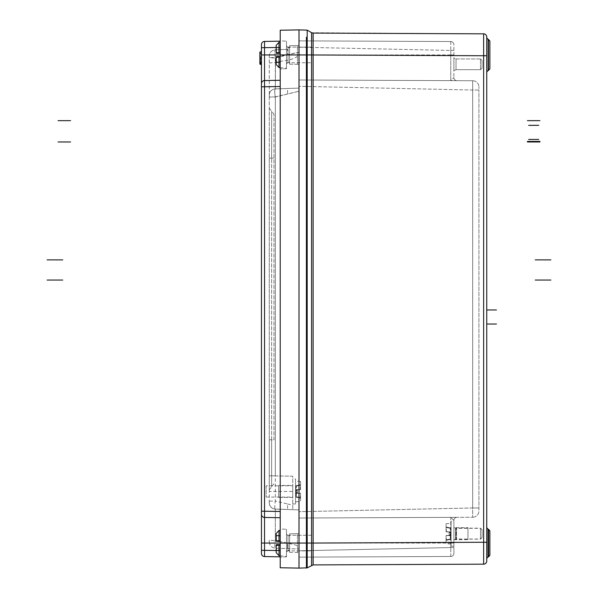 <?xml version="1.0" encoding="UTF-8"?>
<svg xmlns="http://www.w3.org/2000/svg" width="598" height="598" viewBox="0 0 598 598"><rect width="100%" height="100%" fill="white"/><g stroke="black" fill="none" stroke-linecap="round" stroke-linejoin="round"><path stroke-width="0.45" stroke-dasharray="2.99 2.24" d="M306.408 29.93L299 29.9L299 568.1L307.185 567.861L307.185 37.405M264.525 517.449A3.132 3.132 0 0 1 261.453 514.317A3.132 3.132 0 0 0 264.525 517.449L280.223 517.719L264.525 517.449A3.132 3.132 0 0 1 261.453 514.317L261.453 553.434A3.132 3.132 0 0 0 264.525 556.559L264.525 517.449L280.223 517.719L280.223 54.934L264.525 54.934L264.525 41.441A3.132 3.132 0 0 0 261.453 44.566L261.453 54.934L264.525 54.934L264.525 80.551L280.223 80.282L264.525 80.551A3.132 3.132 0 0 0 261.453 83.683A3.132 3.132 0 0 1 264.525 80.551A3.132 3.132 0 0 0 261.453 83.683A3.132 3.132 0 0 1 264.525 80.551A3.132 3.132 0 0 0 261.453 83.683L261.453 514.317A3.132 3.132 0 0 0 264.525 517.449L264.525 80.551L280.223 80.282L280.223 30.229L299 29.9L299 518.018L299 47.197L450.772 50.441L450.772 41.531A3.132 3.132 0 0 1 453.889 44.663L453.889 77.546L453.889 44.663A3.132 3.132 0 0 0 450.772 41.531L450.772 50.441L299 47.197L299 550.803L450.772 547.559L299 550.803L299 557.134L299 518.018L299 568.1L280.223 567.771L280.223 543.066L280.223 550.579L276.156 550.504M450.772 517.352L299 518.018L472.689 517.263L299 518.018L457.007 517.33L450.772 517.352L453.889 520.454L453.889 543.066L453.889 520.454L450.772 517.352L450.772 543.066L299 543.066L299 509.9L299 543.066L287.571 543.066L275.312 540.652C274.579 545.212 274.579 547.723 275.312 548.187C274.579 547.731 274.579 545.219 275.312 540.652L287.571 543.066L287.571 548.613L287.571 543.066L299 545.862L299 543.066L287.571 543.066L299 545.862L299 543.066L450.772 543.066L450.772 517.352M472.689 507.979L299 511.686L472.689 507.979L472.689 517.263L472.689 507.979L478.923 507.979L478.923 510.998L478.923 90.021L478.923 507.979L472.689 507.979L472.689 90.021L299 86.314L472.689 90.021L472.689 80.737L299 79.983L472.689 80.737L472.689 90.021L478.923 90.021L478.923 87.002L478.923 90.021L472.689 90.021L472.689 507.979M450.772 80.648L299 79.983L457.007 80.67L450.772 80.648L453.889 77.546L450.772 80.648L450.772 54.934L453.889 54.934L450.772 54.934L450.772 50.441L450.772 80.648M450.772 556.469L299 557.134L450.772 556.469L450.772 547.559L450.772 556.469A3.132 3.132 0 0 0 453.889 553.337L453.889 547.559L453.889 553.337A3.132 3.132 0 0 1 450.772 556.469A3.132 3.132 0 0 0 453.889 553.337M482.048 529.768L482.048 537.595L482.048 529.768L480.486 528.206L480.486 539.157L456.588 539.157L456.588 528.206L456.588 539.157L455.519 539.344L455.519 528.019L453.889 527.421L453.889 539.942L453.889 527.421M482.048 60.518L482.048 68.127L482.048 60.518L482.048 68.127L482.048 60.518L480.486 58.948L482.048 60.518M482.048 529.873L482.048 537.482L482.048 529.873L480.486 528.311L480.486 539.052L480.486 528.311L456.035 528.311L456.035 539.052L456.035 528.311L453.889 527.526L453.889 539.83L453.889 527.526M456.035 58.948L456.035 69.689L456.035 58.948L480.486 58.948L480.486 69.689L480.486 58.948L480.486 69.689L480.486 58.948L456.035 58.948L456.035 69.689L456.035 58.948L453.889 58.17L453.889 70.474L453.889 58.17L453.889 70.474L453.889 58.17L456.035 58.948M453.889 543.066L453.889 547.559L453.889 543.066L450.772 543.066L450.772 547.559L450.772 543.066L453.889 543.066M472.689 517.263A6.257 6.257 0 0 0 478.923 510.998A6.257 6.257 0 0 1 472.689 517.263M472.689 80.737A6.257 6.257 0 0 1 478.923 87.002A6.257 6.257 0 0 0 472.689 80.737M457.007 80.67A3.132 3.132 0 0 1 453.889 77.546A3.132 3.132 0 0 0 457.007 80.67M457.007 517.33A3.132 3.132 0 0 0 453.889 520.454A3.132 3.132 0 0 1 457.007 517.33M450.772 41.531L299 40.866L450.772 41.531A3.132 3.132 0 0 1 453.889 44.663M306.408 37.255L306.408 568.07L313.113 564.908L483.633 564.168A3.132 3.132 0 0 0 486.742 561.036L486.742 36.964A3.132 3.132 0 0 0 483.633 33.832L311.573 32.733M486.742 72.014L486.742 37.853L486.742 72.014L486.742 37.853L486.742 72.014L488.17 70.452L488.446 39.438L488.17 70.452M486.742 558.465L486.742 527.675L486.742 558.465L486.742 527.675L486.742 558.465L488.035 556.917L488.035 529.215L488.035 556.917L488.035 529.215L488.581 529.312L488.581 556.828L488.581 529.312L488.581 556.828L488.035 556.917M311.61 39.206L311.565 54.934L313.113 54.994L313.15 40.933M313.15 557.067L313.113 543.006L311.565 543.066L311.61 557.074M489.874 555.28L489.874 530.852L489.874 555.28M489.874 68.867L489.874 40.993L489.874 68.867M300.562 489.56L297.438 489.874L300.562 489.5L297.438 489.5L300.562 489.56L297.438 489.613L297.438 493.372L300.562 493.313L297.438 493.372L300.562 493.313L300.562 497.648L300.562 493.313L297.438 493.372L297.438 489.5L295.868 489.755L295.868 486.211A0.628 0.628 0 0 1 296.369 485.606L296.369 486.114L296.369 485.606L300.316 484.761L296.369 485.606A0.628 0.628 0 0 0 295.868 486.211L295.868 489.755L296.391 489.897A0.628 0.613 180 0 0 295.868 490.502L295.868 493.126L296.369 493.223L295.868 493.126L295.868 496.661L295.868 492.371A0.628 0.613 180 0 0 296.391 492.976A0.628 0.613 180 0 1 295.868 492.371L295.868 490.502A0.628 0.613 180 0 1 296.391 489.897L296.369 486.114L296.369 489.65L297.438 489.508L296.391 489.897L300.316 489.613L300.316 484.761L300.316 485.277L296.369 486.114L300.316 485.277L300.562 489.56L300.562 484.455L300.562 489.56M292.743 478.923L292.743 503.957L292.743 478.923L295.562 478.923L295.562 503.957L295.562 478.923M292.743 485.434L292.743 497.439L292.743 485.434L278.661 485.434L278.661 497.439L278.661 485.434M295.562 501.827L295.562 481.046L295.562 501.827L300.562 501.393L300.562 493.372L300.562 501.393M292.743 503.957L295.562 503.957M296.369 497.274A0.628 0.628 0 0 1 295.868 496.661A0.628 0.628 0 0 0 296.369 497.274L300.316 498.112L296.369 497.274L296.369 496.759L295.868 496.661L296.369 497.274M296.369 493.223L296.369 496.759L296.369 493.223L297.438 493.372L296.369 493.223M297.438 493.268L300.562 493.313L296.391 492.976L295.868 492.229L296.391 492.976L300.562 493.313L300.562 498.418L300.562 497.648L296.369 496.759L300.316 497.603L300.316 493.268L297.438 493.268M296.391 490.098L295.868 490.644L296.391 489.897L297.438 489.874L296.391 490.098M300.562 489.5L300.562 481.48L300.562 489.5M297.438 490.248L297.438 492.924L296.391 492.475L296.391 490.397L296.391 492.475L297.438 492.625L297.438 490.248L296.391 490.397L297.438 490.248M297.438 492.924L296.391 492.774L297.438 492.924M446.063 531.801L449.195 532.115L446.063 531.742L449.195 531.742L446.063 531.801L449.195 531.854L449.195 535.614L446.063 535.561L449.195 535.614L446.063 535.561L446.063 539.889L446.063 535.561L449.195 535.614L449.195 531.742L450.757 531.996L450.757 528.46A0.628 0.628 0 0 0 450.264 527.847L450.264 528.355L450.264 527.847L446.317 527.002L450.264 527.847A0.628 0.628 0 0 1 450.757 528.46L450.757 531.996L450.242 532.145A0.628 0.613 180 0 1 450.757 532.743L450.757 535.367L450.264 535.464L450.757 535.367L450.757 538.903L450.757 534.619A0.628 0.613 180 0 1 450.242 535.217A0.628 0.613 180 0 0 450.757 534.619L450.757 532.743A0.628 0.613 180 0 0 450.242 532.145L450.264 528.355L450.264 531.899L449.195 531.749L450.242 532.145L446.317 531.854L446.317 527.002L446.317 527.518L450.264 528.355L446.317 527.518L446.063 531.801L446.063 526.696L446.063 531.801M453.889 521.164L453.889 546.198L453.889 521.164L451.071 521.164L451.071 546.198L451.071 521.164M453.889 527.675L453.889 539.688L453.889 527.675L467.972 527.675L467.972 539.688L467.972 527.675M451.071 544.075L451.071 523.287L451.071 544.075L446.063 543.634L446.063 535.621L446.063 543.634M453.889 546.198L451.071 546.198M450.264 539.516A0.628 0.628 0 0 0 450.757 538.903A0.628 0.628 0 0 1 450.264 539.516L446.317 540.353L450.264 539.516L450.264 539L450.757 538.903L450.264 539.516M450.264 535.464L450.264 539L450.264 535.464L449.195 535.614L450.264 535.464M449.195 535.509L446.063 535.561L450.242 535.217L450.757 534.47L450.242 535.217L446.063 535.561L446.063 540.659L446.063 539.889L450.264 539L446.317 539.845L446.317 535.509L449.195 535.509M450.242 532.34L450.757 532.893L450.242 532.145L449.195 532.115L450.242 532.34M446.063 531.742L446.063 523.728L446.063 531.742M449.195 532.497L449.195 535.165L450.242 534.717L450.242 532.646L450.242 534.717L449.195 534.866L449.195 532.497L450.242 532.646L449.195 532.497M449.195 535.165L450.242 535.016L449.195 535.165M261.453 51.802L261.453 64.322L261.453 51.802L261.453 64.322L261.453 51.802L259.883 52.116L259.883 64.008L259.883 52.116L259.883 63.889L261.453 64.18L260.197 64.18L260.197 62.94L261.453 62.94M260.197 51.66L260.197 63.463L261.453 63.463L261.453 52.183L261.453 63.463L261.453 62.895L259.883 62.685L259.883 63.104L259.883 61.317L259.883 63.216L260.197 62.409L261.453 62.409M261.453 51.66L261.453 52.183L260.197 52.183M280.223 528.983L280.223 557.149L280.223 528.983L280.223 557.149L280.223 528.983L286.487 529.312L286.487 556.82L286.487 529.312L286.487 556.82L286.487 529.312L280.223 528.983M280.223 40.851L280.223 69.017L280.223 40.851L280.223 69.017L280.223 40.851L286.487 41.18L286.487 68.688L286.487 41.18L286.487 68.688L286.487 41.18L280.223 40.851M275.312 475.896L292.743 476.202L292.743 509.683L299 509.9L299 506.753L299 509.9L275.312 509.07A6.257 6.257 0 0 1 269.272 502.821C269.623 506.513 271.634 508.599 275.312 509.07L292.743 509.683L292.743 476.202L269.272 475.791L275.312 475.896L275.312 96.936C274.579 92.331 274.579 89.633 275.312 88.84L275.312 57.348L299 52.138L299 48.984L299 54.934L280.223 54.934L280.223 41.165L280.223 550.579L261.453 550.302M261.453 543.066L280.223 543.066L280.223 517.719L280.223 543.066L311.565 543.066L311.565 54.934L299 54.934L299 88.1L299 54.934C293.289 60.876 283.28 60.391 275.529 62.349L275.312 88.93C274.482 89.468 274.482 92.174 275.312 97.04L275.312 501.109L287.571 503.957L287.571 509.503L275.312 509.16L275.312 540.652L275.312 509.07A6.257 6.257 0 0 1 269.272 502.821L269.272 491.436L292.743 491.436M280.223 556.835L280.223 550.579L280.223 556.835M280.223 517.719L280.223 86.538L261.453 86.807M280.223 80.282L280.223 86.538M299 533.678L299 552.455L299 533.678L299 552.455L299 533.678L297.438 533.678L297.438 552.455L297.438 533.678L297.438 552.455L297.438 533.678L299 533.678M299 45.545L299 64.322L299 45.545L299 64.322L299 45.545L297.438 45.545L297.438 64.322L297.438 45.545L297.438 64.322L297.438 45.545L299 45.545M299 549.016L299 545.862L299 549.016L275.312 548.187L299 549.016M275.312 96.891L299 91.247L299 506.753L299 88.1L299 91.247L275.312 97.04L269.272 97.04L269.272 56.07L269.272 491.436M287.571 49.387L275.312 49.813C274.617 50.352 274.684 53.043 275.529 57.886L299 52.138L299 54.934L287.571 54.934L287.571 49.387L275.312 49.813C271.634 50.284 269.616 52.37 269.272 56.07L269.272 57.797L275.312 57.348C274.579 52.788 274.579 50.277 275.312 49.813A6.257 6.257 0 0 0 269.272 56.07M286.487 46.016L286.487 63.851L286.487 46.016L286.487 63.851L286.487 46.016L288.042 47.571L288.042 62.297L288.042 47.571L288.042 62.297L286.487 63.851L288.042 62.297L288.042 47.571L286.487 46.016M289.611 62.132L289.611 47.735L289.611 62.132L288.042 62.297L289.611 62.132L289.611 47.735L289.611 62.132M289.611 64.18L289.611 45.68L289.611 64.18L299 64.322L289.611 64.18L289.611 45.68L289.611 64.18M289.611 47.735L288.042 47.571L289.611 47.735M289.611 45.68L297.438 45.545L289.611 45.68M286.487 534.149L286.487 551.984L286.487 534.149L286.487 551.984L286.487 534.149L288.042 535.703L288.042 550.429L288.042 535.703L288.042 550.429L286.487 551.984L288.042 550.429L288.042 535.703L286.487 534.149M289.611 535.868L289.611 550.265L289.611 535.868L288.042 535.703L289.611 535.868L289.611 550.265L289.611 535.868M289.611 533.82L289.611 552.32L289.611 533.82L297.438 533.678L289.611 533.82L289.611 552.32L289.611 533.82M289.611 550.265L288.042 550.429L289.611 550.265M289.611 552.32L299 552.455L289.611 552.32M260.197 64.322L260.197 51.802L260.197 64.322L261.453 64.203M259.883 58.656L260.197 53.192L259.883 63.104L260.197 62.185L259.883 63.104L261.453 62.79L261.453 58.342L261.453 62.79L260.197 62.79L261.453 62.79M261.453 58.342L260.197 58.342L261.453 58.342L261.453 53.192L261.453 58.342L260.197 58.342L260.197 58.918L261.453 58.918M259.883 52.116L259.883 63.866L260.197 51.802L259.883 62.969L261.453 62.678M261.453 57.662L260.197 57.662L259.883 52.878L259.883 62.125L261.453 61.93M260.197 56.81L261.453 56.81M259.883 58.148L261.453 57.924M259.883 57.909L259.883 53.237L261.453 53.521L260.197 53.192M259.883 53.865L261.453 53.708M259.883 59.561L261.453 59.867M260.197 62.79L260.197 58.208L261.453 58.208M259.883 62.424L260.197 60.981L260.197 62.185L261.453 62.185M259.883 61.407L261.453 60.981M260.197 62.895L260.197 61.123L261.453 61.123M261.453 59.456L259.883 59.172L259.883 57.251L260.197 62.678M259.883 63.866L260.197 64.18L260.197 62.655L261.453 62.655L259.883 62.969M259.883 63.067L260.197 51.802M273.966 439.807L273.966 114.24L273.966 439.807L271.619 439.807L271.619 158.193L271.619 486.787L271.619 439.807L273.966 439.807M266.147 485.808L266.147 497.073L266.147 485.808L292.743 485.808L292.743 497.073L292.743 485.808M269.272 158.193L269.272 439.807L269.272 108.178L269.272 158.193L273.966 158.193L271.619 158.193L271.619 111.213L271.619 158.193L269.272 158.193M269.272 439.807L269.272 489.822L269.272 439.807L271.619 439.807L269.272 439.807M269.272 502.821L269.272 502.918C269.616 506.603 271.634 508.689 275.312 509.16C274.579 508.367 274.579 505.669 275.312 501.064M269.272 97.04L269.272 502.918L269.272 501.109L275.312 501.109M275.312 96.936L269.272 96.891L269.272 95.082C269.616 91.389 271.634 89.311 275.312 88.84L287.571 88.497L287.571 94.043M269.272 540.203L269.272 541.93L269.272 540.203L275.312 540.652L269.272 540.203M269.272 541.93C269.616 545.63 271.634 547.716 275.312 548.187C271.619 547.701 269.608 545.615 269.272 541.93M269.272 95.179A6.257 6.257 0 0 1 275.312 88.93L299 88.1L275.312 88.93A6.257 6.257 0 0 0 269.272 95.179A6.257 6.257 0 0 1 275.312 88.93M269.272 63.029L275.312 62.371M275.529 62.349L275.529 57.886L269.272 57.886M299 509.9L287.571 509.503L299 509.9M287.571 503.957L292.743 505.22M299 88.1L287.571 88.497L299 88.1M311.513 47.107L311.513 62.753L311.513 47.107L311.513 62.753L311.513 47.107L286.487 47.107L286.487 62.753L286.487 47.107L286.487 62.753L286.487 47.107L311.513 47.107M279.042 53.372L279.012 42.286L279.012 53.005L279.012 42.286L276.156 45.403L276.156 53.058L276.156 46.816L276.156 53.058L280.223 53.005L280.223 56.855L280.223 53.005L276.156 53.058L280.223 53.372L280.223 52.631L276.44 52.609L280.223 52.886L276.44 52.609L276.44 53.102L280.223 53.237L276.44 53.102L276.44 52.609L280.223 52.886L280.223 53.372L276.44 53.102L280.223 52.886L280.223 53.372L276.156 53.058L276.156 52.542L280.223 53.11L276.156 52.542L276.44 47.13L280.223 47.459L280.223 52.631L276.44 52.355L280.223 52.631L276.44 52.355L276.44 47.13L276.44 47.653L280.223 47.982L280.223 47.459L276.44 47.13L280.223 47.459L280.223 52.631L280.223 47.459L276.44 47.13L276.44 52.355L280.223 52.631L280.223 47.982L276.44 47.653L280.223 47.982L276.44 47.653L276.156 52.31L276.156 45.403L276.156 53.058L280.223 53.005L280.223 57.236L276.44 57.251L280.223 56.982L276.44 57.251L276.44 56.765L280.223 56.855L280.223 53.005L276.47 53.372M280.223 56.855L276.156 56.81L276.156 57.326L280.223 56.758L276.156 56.81L279.042 56.496L276.156 56.81L276.156 64.457L276.156 56.81L280.223 56.855L278.048 56.855M280.223 67.686L286.487 68.232L286.487 41.636L286.487 68.232L279.012 67.574L279.012 56.855L279.012 67.574L276.156 64.457L276.156 56.81L276.156 57.281L276.47 56.496L278.683 56.81L276.156 56.81L276.156 57.558L276.44 56.967L280.223 56.982L276.44 57.251L276.44 56.765L280.223 56.758L276.156 57.326L276.156 63.044L276.44 56.967M280.223 61.878L280.223 57.236L276.44 57.505L276.44 62.738L280.223 62.401L280.223 61.878L280.223 62.401L276.44 62.738L276.44 62.214L276.44 62.738L280.223 62.401L280.223 57.236L276.44 57.505L280.223 57.236L280.223 62.401L276.44 62.738L276.44 62.214L280.223 61.878L280.223 57.236L276.44 57.505L276.156 62.259L280.223 61.878L276.44 62.214L276.44 57.251L276.156 63.044L276.156 62.259L280.223 61.878M311.513 535.247L311.513 550.893L311.513 535.247L311.513 550.893L311.513 535.247L286.487 535.247L286.487 550.893L286.487 535.247L286.487 550.893L286.487 535.247L311.513 535.247M279.042 541.504L279.012 530.426L279.012 541.145L276.156 541.19L279.012 541.145L279.012 530.426L276.156 533.543L276.156 541.19L276.156 533.543L276.156 541.19L276.156 534.956L276.156 541.19L280.223 541.145L280.223 544.995L280.223 541.145L276.156 541.19L280.223 541.504L280.223 540.764L276.44 540.749L280.223 541.018L276.44 540.749L276.44 541.235L280.223 541.369L276.44 541.235L276.44 540.749L280.223 541.018L280.223 541.504L276.44 541.235L280.223 541.018L280.223 541.504L276.47 541.504L280.223 541.145L280.223 545.369L276.44 545.645L280.223 545.114L276.44 545.391L276.44 544.898L280.223 544.995L280.223 541.145L279.012 541.145L280.223 541.145M280.223 544.995L276.156 544.942L276.156 545.458L280.223 544.89L276.156 544.942L279.042 544.629L276.156 544.942L276.156 552.597L276.156 544.942L280.223 544.995L278.048 544.987M280.223 555.819L286.487 556.364L286.487 529.768L286.487 556.364L279.012 555.714L279.012 544.995L279.012 555.714L276.156 552.597L276.156 544.942L276.156 545.413L276.47 544.629L278.683 544.942L276.156 544.942L276.156 545.69L276.44 545.099L280.223 545.114L276.44 545.391L276.44 544.898L280.223 544.89L276.156 545.458L276.156 551.184L276.44 545.099M280.223 550.018L280.223 545.369L276.44 545.645L276.44 550.87L280.223 550.541L280.223 550.018L280.223 550.541L276.44 550.87L276.44 550.347L276.44 550.87L280.223 550.541L280.223 545.369L276.44 545.645L280.223 545.369L280.223 550.541L276.44 550.87L276.44 550.347L280.223 550.018L280.223 545.369L276.44 545.645L276.156 550.399L280.223 550.018L276.44 550.347L276.44 545.391L276.156 551.184L276.156 550.399L280.223 550.018M280.223 536.122L280.223 540.764L276.44 540.495L276.44 535.262L280.223 535.599L280.223 536.122L280.223 535.599L276.44 535.262L276.44 535.786L276.44 535.262L280.223 535.599L280.223 540.764L276.44 540.495L280.223 540.764L280.223 535.599L276.44 535.262L276.44 535.786L280.223 536.122L280.223 540.764L276.44 540.495L276.44 535.786L276.44 540.981L276.156 535.741L280.223 536.122L276.44 535.786L276.44 540.981L280.223 541.242L276.156 540.674L276.156 534.956L276.156 535.741L280.223 536.122M286.487 68.232L286.487 41.636L286.487 68.232M280.223 56.496L279.042 56.496L279.012 67.574M286.487 556.364L286.487 529.768L286.487 556.364M280.223 544.629L279.042 544.629L279.012 555.714M482.048 537.595L480.486 539.157L480.486 528.206L455.519 528.019L455.519 539.344L453.889 539.942M453.889 547.559L450.772 547.559L453.889 547.559M453.889 50.441L450.772 50.441L453.889 50.441M450.772 54.934L313.113 54.934L450.772 54.934M311.565 54.934L299 54.934L311.565 54.934M486.742 542.259L313.113 543.006L313.113 54.994L483.633 55.741L483.633 564.168M486.742 36.964A3.132 3.132 0 0 0 483.633 33.832L483.633 55.741L486.742 55.741M311.61 558.794L311.573 565.267M295.868 486.211L296.369 486.114L295.868 486.211M450.757 528.46L450.264 528.355L450.757 528.46M261.453 47.698L276.156 47.496M280.223 511.462L261.453 511.193M261.453 44.566A3.132 3.132 0 0 1 264.525 41.441M264.525 556.559A3.132 3.132 0 0 1 261.453 553.434M278.78 53.005L276.44 52.841M278.78 541.145L276.44 540.981M480.486 69.689L482.048 68.127L480.486 69.689L456.035 69.689L480.486 69.689M453.889 539.83L456.035 539.052L480.486 539.052L482.048 537.482M456.035 69.689L453.889 70.474L456.035 69.689M292.743 497.439L278.661 497.439M300.562 481.48L295.562 481.046M453.889 539.688L467.972 539.688M446.063 523.728L451.071 523.287M286.487 68.688L280.223 69.017L286.487 68.688M286.487 556.82L280.223 557.149L286.487 556.82M269.272 108.178L273.966 114.24M269.272 489.822L273.966 483.76M266.147 497.073L292.743 497.073M280.223 42.181L279.012 42.286M286.487 62.753L311.513 62.753L286.487 62.753M280.223 530.314L279.012 530.426M286.487 550.893L311.513 550.893L286.487 550.893"/><path stroke-width="0.9" d="M306.408 568.07L306.408 54.934L299 54.934L299 29.9L307.185 30.139L307.185 567.861L299 568.1L299 29.9L280.223 30.229L280.223 54.934L299 54.934L299 568.1L280.223 567.771L280.223 54.934L264.525 54.934L264.525 80.551L280.223 80.282M313.15 40.933L313.113 33.092L483.633 33.832A3.132 3.132 0 0 1 486.742 36.964L486.742 561.036A3.132 3.132 0 0 1 483.633 564.168L313.113 564.908L313.15 557.067M483.633 564.168L483.633 542.259L311.565 543.066L311.565 54.934L313.113 54.934L311.565 54.934L311.565 32.673L313.113 33.092L313.113 564.908L307.185 567.861M311.565 32.673L307.185 30.139L311.565 32.673M488.035 556.917L488.581 556.828L488.581 529.312L489.874 530.852L489.874 555.28L489.874 530.852L488.035 529.215L488.035 556.917L486.742 558.465M488.17 70.452L489.874 68.867L488.446 70.429L488.446 39.438L489.874 40.993L489.874 68.867L489.874 40.993L488.17 39.416L488.17 70.452L486.742 72.014M311.565 54.964L483.633 55.741L483.633 33.832A3.132 3.132 0 0 1 486.742 36.964M261.453 514.317A3.132 3.132 0 0 0 264.525 517.449L264.525 556.559A3.132 3.132 0 0 1 261.453 553.434L261.453 44.566A3.132 3.132 0 0 1 264.525 41.441L280.223 41.165L264.525 41.441L264.525 54.934L261.453 54.934L261.453 83.683A3.132 3.132 0 0 1 264.525 80.551L264.525 517.449L280.223 517.719M264.525 556.559L280.223 556.835L264.525 556.559M260.197 64.352L261.453 64.322L259.883 64.008L259.883 52.878M261.453 51.66L259.883 52.116L260.197 64.322L259.883 52.116L261.453 51.802M259.883 62.685L259.883 52.46M259.883 62.125L259.883 63.067M280.223 53.372L276.156 53.058L276.156 45.403L279.012 42.286L279.012 53.005L280.223 53.005M278.048 56.855L276.44 56.967M279.012 67.574L276.156 64.457L276.156 56.81L280.223 56.496L276.156 56.81L279.012 56.855L279.012 67.574L280.223 67.686M276.47 53.372L279.042 53.372M280.223 56.855L276.47 56.496L280.223 56.496M279.042 541.504L276.156 541.19L280.223 541.504L276.156 541.19L276.156 533.543L279.012 530.426L279.012 541.145L280.223 541.145M278.048 544.987L276.44 545.099M279.012 555.714L276.156 552.597L276.156 544.942L280.223 544.629L276.156 544.942L279.012 544.995L279.012 555.714L280.223 555.819M280.223 544.995L276.47 544.629L280.223 544.629M527.421 141.412L539.942 141.412L527.421 141.412M527.421 120.647L539.942 120.647L527.421 120.647M535.247 280.043L550.893 280.043L535.247 280.043M535.247 259.883L550.893 259.883L535.247 259.883M47.107 280.043L62.753 280.043L47.107 280.043M47.107 259.883L62.753 259.883L47.107 259.883M527.421 141.965L539.942 141.965L527.421 141.965M58.058 141.965L70.579 141.965L58.058 141.965M58.058 120.647L70.579 120.647L58.058 120.647M486.742 309.951L496.475 309.951L486.742 309.951M486.742 324.034L496.475 324.034L486.742 324.034M528.639 139.416L538.716 139.416L528.639 139.416M528.639 125.333L538.716 125.333L528.639 125.333M486.742 542.259L483.633 542.259L483.633 55.741L486.742 55.741M311.565 54.934L306.408 54.934L306.408 37.255M311.573 565.267L311.565 543.066L261.453 543.066M311.61 557.074L311.61 558.794M311.573 32.733L311.61 39.206M307.185 37.405L307.185 30.139M280.223 86.538L261.453 86.807M280.223 511.462L261.453 511.193M276.156 47.496L261.453 47.698M276.156 550.504L261.453 550.302M264.525 80.551A3.132 3.132 0 0 0 261.453 83.683M276.44 52.841L278.78 53.005M276.44 540.981L278.78 541.145M488.581 556.828L489.874 555.28L488.581 556.828M488.035 529.215L486.742 527.675L488.035 529.215M488.17 39.416L486.742 37.853L488.17 39.416M279.012 42.286L280.223 42.181M279.012 530.426L280.223 530.314"/></g></svg>
